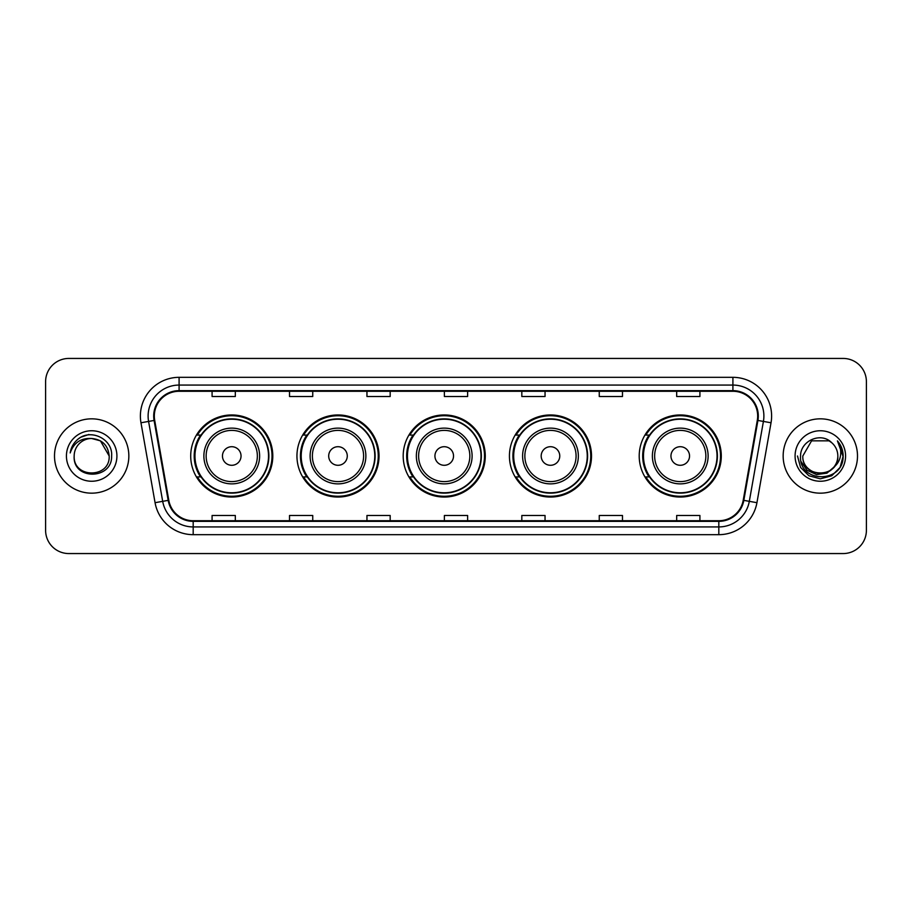 <?xml version="1.0" encoding="UTF-8"?>
<svg xmlns="http://www.w3.org/2000/svg" width="912" height="912" viewBox="0 0 912 912"><rect width="100%" height="100%" fill="white"/><g stroke="black" fill="none" stroke-linecap="round" stroke-linejoin="round"><path stroke-width="1.37" d="M639.209 456A41.04 41.04 0 0 0 680.249 497.04A41.04 41.04 0 0 0 721.289 456A41.04 41.04 0 0 0 680.249 414.96A41.04 41.04 0 0 0 639.209 456M509.432 456A41.04 41.04 0 0 0 550.472 497.04A41.04 41.04 0 0 0 591.512 456A41.04 41.04 0 0 0 550.472 414.96A41.04 41.04 0 0 0 509.432 456M403.195 456A41.04 41.04 0 0 0 444.235 497.04A41.04 41.04 0 0 0 485.275 456A41.04 41.04 0 0 0 444.235 414.96A41.04 41.04 0 0 0 403.195 456M296.947 456A41.04 41.04 0 0 0 337.987 497.04A41.04 41.04 0 0 0 379.027 456A41.04 41.04 0 0 0 337.987 414.96A41.04 41.04 0 0 0 296.947 456M190.711 456A41.04 41.04 0 0 0 231.751 497.04A41.04 41.04 0 0 0 272.791 456A41.04 41.04 0 0 0 231.751 414.96A41.04 41.04 0 0 0 190.711 456M200.549 476.908A37.552 37.552 0 0 1 200.549 435.092M306.797 476.908A37.552 37.552 0 0 1 306.797 435.092M413.033 476.908A37.552 37.552 0 0 1 413.033 435.092M519.27 476.908A37.552 37.552 0 0 1 519.27 435.092M649.048 476.908A37.552 37.552 0 0 1 649.048 435.092M45.6 381.661L45.6 530.339A23.233 23.233 0 0 0 68.833 553.561L843.167 553.561A23.233 23.233 0 0 0 866.4 530.339L866.4 381.661A23.233 23.233 0 0 0 843.167 358.439L68.833 358.439A23.233 23.233 0 0 0 45.6 381.661L45.6 530.339M54.503 456A37.164 37.164 0 0 0 91.679 493.164A37.164 37.164 0 0 0 128.843 456A37.164 37.164 0 0 0 91.679 418.836A37.164 37.164 0 0 0 54.503 456A37.164 37.164 0 0 0 91.679 493.164A37.164 37.164 0 0 0 128.843 456A37.164 37.164 0 0 0 91.679 418.836A37.164 37.164 0 0 0 54.503 456M783.157 456A37.164 37.164 0 0 0 820.321 493.164A37.164 37.164 0 0 0 857.497 456A37.164 37.164 0 0 0 820.321 418.836A37.164 37.164 0 0 0 783.157 456A37.164 37.164 0 0 0 820.321 493.164A37.164 37.164 0 0 0 857.497 456A37.164 37.164 0 0 0 820.321 418.836A37.164 37.164 0 0 0 783.157 456M154.322 416.043A24.784 24.784 0 0 1 179.094 391.271L732.906 391.271A24.784 24.784 0 0 1 757.302 420.352L743.212 500.255A24.784 24.784 0 0 1 718.816 520.729L193.184 520.729A24.784 24.784 0 0 1 168.788 500.255L154.698 420.352A24.784 24.784 0 0 1 154.322 416.043M153.695 416.043A25.399 25.399 0 0 0 154.082 420.455L168.173 500.369A25.399 25.399 0 0 0 193.184 521.356L718.816 521.356A25.399 25.399 0 0 0 743.827 500.369L757.918 420.455A25.399 25.399 0 0 0 732.906 390.644L179.094 390.644A25.399 25.399 0 0 0 153.695 416.043M140.972 422.769A38.714 38.714 0 0 1 179.094 377.329L732.906 377.329A38.714 38.714 0 0 1 771.028 422.769L756.937 502.683A38.714 38.714 0 0 1 718.816 534.671L193.184 534.671A38.714 38.714 0 0 1 155.063 502.683L140.972 422.769L148.588 421.424A30.974 30.974 0 0 1 179.094 385.069L732.906 385.069A30.974 30.974 0 0 1 763.412 421.424L749.311 501.338A30.974 30.974 0 0 1 718.816 526.931L193.184 526.931A30.974 30.974 0 0 1 162.689 501.338L148.588 421.424A30.974 30.974 0 0 1 148.12 416.043M843.167 358.439L68.833 358.439M68.833 553.561L843.167 553.561M866.4 530.339L866.4 381.661M743.827 500.369L749.311 501.338L763.412 421.424L771.028 422.769M444.383 391.271L444.383 396.515L467.617 396.515L467.617 391.271M366.955 391.271L366.955 396.515L390.176 396.515L390.176 391.271M289.514 391.271L289.514 396.515L312.748 396.515L312.748 391.271M212.086 391.271L212.086 396.515L235.319 396.515L235.319 391.271M521.824 391.271L521.824 396.515L545.045 396.515L545.045 391.271M599.252 391.271L599.252 396.515L622.486 396.515L622.486 391.271M676.681 391.271L676.681 396.515L699.914 396.515L699.914 391.271M467.617 520.729L467.617 515.485L444.383 515.485L444.383 520.729M390.176 520.729L390.176 515.485L366.955 515.485L366.955 520.729M312.748 520.729L312.748 515.485L289.514 515.485L289.514 520.729M235.319 520.729L235.319 515.485L212.086 515.485L212.086 520.729M545.045 520.729L545.045 515.485L521.824 515.485L521.824 520.729M622.486 520.729L622.486 515.485L599.252 515.485L599.252 520.729M699.914 520.729L699.914 515.485L676.681 515.485L676.681 520.729M109.178 456C110.249 478.583 73.097 478.583 74.168 456C72.538 480.464 112.415 479.906 111.629 456C112.985 439.265 91.246 428.412 78.364 438.866C73.815 442.502 71.09 447.199 70.19 452.933C73.804 442.662 80.963 437.851 91.679 438.49L100.423 440.838L109.178 456C110.249 478.583 73.097 478.583 74.168 456C73.097 478.583 110.249 478.583 109.178 456C110.249 478.583 73.097 478.583 74.168 456C73.097 478.583 110.249 478.583 109.178 456L100.423 440.838L91.679 438.49L100.423 440.838L109.178 456C108.14 445.364 102.304 439.527 91.679 438.49A17.51 17.51 0 0 0 74.168 456M66.428 456A25.251 25.251 0 0 0 91.679 481.251A25.251 25.251 0 0 0 116.918 456A25.251 25.251 0 0 0 91.679 430.749A25.251 25.251 0 0 0 66.428 456M78.364 438.866L80.826 437.213L88.909 434.477M241.042 456A9.291 9.291 0 0 0 231.751 446.709A9.291 9.291 0 0 0 222.46 456A9.291 9.291 0 0 0 231.751 465.291A9.291 9.291 0 0 0 241.042 456M259.624 456A27.873 27.873 0 0 0 231.751 428.127A27.873 27.873 0 0 0 203.878 456A27.873 27.873 0 0 0 231.751 483.873A27.873 27.873 0 0 0 259.624 456A27.873 27.873 0 0 1 231.751 483.873A27.873 27.873 0 0 1 203.878 456M268.527 456A36.776 36.776 0 0 0 231.751 419.224A36.776 36.776 0 0 0 194.974 456A36.776 36.776 0 0 0 231.751 492.776A36.776 36.776 0 0 0 268.527 456M272.015 456A40.265 40.265 0 0 1 197.334 476.908L201.073 476.908A37.13 37.13 0 0 0 268.88 456.091A37.13 37.13 0 0 0 201.073 435.092L197.334 435.092A40.265 40.265 0 0 1 272.015 456M347.278 456A9.291 9.291 0 0 0 337.987 446.709A9.291 9.291 0 0 0 328.696 456A9.291 9.291 0 0 0 337.987 465.291A9.291 9.291 0 0 0 347.278 456M365.872 456A27.873 27.873 0 0 0 337.987 428.127A27.873 27.873 0 0 0 310.114 456A27.873 27.873 0 0 0 337.987 483.873A27.873 27.873 0 0 0 365.872 456A27.873 27.873 0 0 1 337.987 483.873A27.873 27.873 0 0 1 310.114 456M374.775 456A36.776 36.776 0 0 0 337.987 419.224A36.776 36.776 0 0 0 301.211 456A36.776 36.776 0 0 0 337.987 492.776A36.776 36.776 0 0 0 374.775 456M378.252 456A40.265 40.265 0 0 1 303.582 476.908L307.31 476.908A37.13 37.13 0 0 0 375.117 456.091A37.13 37.13 0 0 0 307.31 435.092L303.582 435.092A40.265 40.265 0 0 1 378.252 456M453.526 456A9.291 9.291 0 0 0 444.235 446.709A9.291 9.291 0 0 0 434.933 456A9.291 9.291 0 0 0 444.235 465.291A9.291 9.291 0 0 0 453.526 456M472.108 456A27.873 27.873 0 0 0 444.235 428.127A27.873 27.873 0 0 0 416.351 456A27.873 27.873 0 0 0 444.235 483.873A27.873 27.873 0 0 0 472.108 456A27.873 27.873 0 0 1 444.235 483.873A27.873 27.873 0 0 1 416.351 456M481.012 456A36.776 36.776 0 0 0 444.235 419.224A36.776 36.776 0 0 0 407.447 456A36.776 36.776 0 0 0 444.235 492.776A36.776 36.776 0 0 0 481.012 456M484.5 456A40.265 40.265 0 0 1 409.819 476.908L413.546 476.908A37.13 37.13 0 0 0 481.354 456.091A37.13 37.13 0 0 0 413.546 435.092L409.819 435.092A40.265 40.265 0 0 1 484.5 456M559.763 456A9.291 9.291 0 0 0 550.472 446.709A9.291 9.291 0 0 0 541.181 456A9.291 9.291 0 0 0 550.472 465.291A9.291 9.291 0 0 0 559.763 456M578.345 456A27.873 27.873 0 0 0 550.472 428.127A27.873 27.873 0 0 0 522.599 456A27.873 27.873 0 0 0 550.472 483.873A27.873 27.873 0 0 0 578.345 456A27.873 27.873 0 0 1 550.472 483.873A27.873 27.873 0 0 1 522.599 456M587.248 456A36.776 36.776 0 0 0 550.472 419.224A36.776 36.776 0 0 0 513.684 456A36.776 36.776 0 0 0 550.472 492.776A36.776 36.776 0 0 0 587.248 456M590.737 456A40.265 40.265 0 0 1 516.055 476.908L519.783 476.908A37.13 37.13 0 0 0 587.602 456.091A37.13 37.13 0 0 0 519.783 435.092L516.055 435.092A40.265 40.265 0 0 1 590.737 456M689.54 456A9.291 9.291 0 0 0 680.249 446.709A9.291 9.291 0 0 0 670.958 456A9.291 9.291 0 0 0 680.249 465.291A9.291 9.291 0 0 0 689.54 456M708.122 456A27.873 27.873 0 0 0 680.249 428.127A27.873 27.873 0 0 0 652.376 456A27.873 27.873 0 0 0 680.249 483.873A27.873 27.873 0 0 0 708.122 456A27.873 27.873 0 0 1 680.249 483.873A27.873 27.873 0 0 1 652.376 456M717.026 456A36.776 36.776 0 0 0 680.249 419.224A36.776 36.776 0 0 0 643.473 456A36.776 36.776 0 0 0 680.249 492.776A36.776 36.776 0 0 0 717.026 456M720.514 456A40.265 40.265 0 0 1 645.833 476.908L649.572 476.908A37.13 37.13 0 0 0 717.379 456.091A37.13 37.13 0 0 0 649.572 435.092L645.833 435.092A40.265 40.265 0 0 1 720.514 456M837.832 456C838.903 478.583 801.751 478.583 802.822 456L811.577 440.838L829.076 440.838L831.79 442.776C821.051 431.513 800.371 440.792 800.565 456C798.593 483.018 842.403 483.725 843.121 457.311L843.155 456C843.087 450.254 841.183 445.216 837.421 440.872C840.283 445.558 841.286 450.608 840.442 456C839.621 460.594 837.387 464.345 833.739 467.252A17.51 17.51 0 0 0 837.832 456C838.903 478.583 801.751 478.583 802.822 456L811.577 440.838L829.076 440.838L831.79 442.776A17.51 17.51 0 0 1 837.832 456C838.903 478.583 801.751 478.583 802.822 456C801.91 471.766 824.448 479.803 833.739 467.252M834.856 466.306L826.956 473.146L816.593 474.593L807.063 470.284L801.112 461.677M795.082 456A25.251 25.251 0 0 0 820.321 481.251A25.251 25.251 0 0 0 845.572 456A25.251 25.251 0 0 0 820.321 430.749A25.251 25.251 0 0 0 795.082 456M837.421 440.872L843.144 456.661L842.084 449.08L843.155 456M797.498 456L800.554 467.411L808.91 475.768L820.321 478.823L831.744 475.768L840.1 467.411L843.155 456L837.592 441.066L843.144 456.661L837.763 441.26M837.592 441.066L843.144 456.673M732.906 377.329L732.906 390.644M148.588 421.424L154.082 420.455M193.184 534.671L193.184 521.356M718.816 521.356L718.816 534.671M155.063 502.683L168.173 500.369M757.918 420.455L763.412 421.424M179.094 377.329L179.094 390.644M749.311 501.338L756.937 502.683M257.355 456A25.604 25.604 0 0 0 231.751 430.396A25.604 25.604 0 0 0 206.146 456A25.604 25.604 0 0 0 231.751 481.604A25.604 25.604 0 0 0 257.355 456M363.603 456A25.604 25.604 0 0 0 337.987 430.396A25.604 25.604 0 0 0 312.383 456A25.604 25.604 0 0 0 337.987 481.604A25.604 25.604 0 0 0 363.603 456M469.84 456A25.604 25.604 0 0 0 444.235 430.396A25.604 25.604 0 0 0 418.619 456A25.604 25.604 0 0 0 444.235 481.604A25.604 25.604 0 0 0 469.84 456M576.076 456A25.604 25.604 0 0 0 550.472 430.396A25.604 25.604 0 0 0 524.856 456A25.604 25.604 0 0 0 550.472 481.604A25.604 25.604 0 0 0 576.076 456M705.854 456A25.604 25.604 0 0 0 680.249 430.396A25.604 25.604 0 0 0 654.645 456A25.604 25.604 0 0 0 680.249 481.604A25.604 25.604 0 0 0 705.854 456"/></g></svg>
